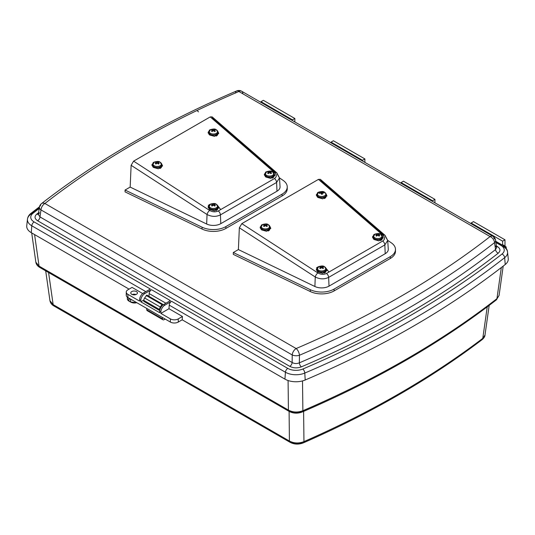 <?xml version="1.0" encoding="UTF-8"?>
<svg xmlns="http://www.w3.org/2000/svg" width="535" height="535" viewBox="0 0 535 535"><rect width="100%" height="100%" fill="white"/><g stroke="black" fill="none" stroke-linecap="round" stroke-linejoin="round"><path stroke-width="0.8" d="M480.764 339.892A3.337 2.173 -127.3 0 0 482.149 339.625C430.621 378.76 371.002 413.18 303.291 442.893L303.291 442.893A3.337 1.645 -113.7 0 1 301.947 442.565C298.39 443.889 294.992 443.756 291.769 442.164A3.337 1.926 120 0 1 290.097 442.325L53.834 305.92A3.337 1.926 120 0 0 55.299 305.866M302.509 380.92L302.877 410.706A942.483 544.135 -0 0 0 496.941 298.664L501.322 267.547M496.941 298.664L499.088 295.427L496.319 299.914A3.337 2.187 -127.8 0 0 496.941 298.664M31.699 232.919L35.852 262.197L39.062 266.122L288.418 410.091C292.973 412.452 297.788 412.652 302.877 410.706A3.337 1.625 -113.2 0 1 302.208 411.99L302.208 411.99C297.614 413.722 293.24 413.522 289.101 411.388L289.101 411.388A3.337 1.926 -60 0 1 288.418 410.091L288.084 380.525M303.606 411.388L303.96 441.602A931.809 537.976 -0 0 0 482.777 338.367L484.991 335.084C484.951 336.482 484.001 338 482.149 339.625L482.149 339.625A3.337 2.173 -127.3 0 0 482.777 338.367L487.238 306.849M49.949 300.703L53.152 304.629A3.337 1.926 120 0 0 53.834 305.92C51.694 304.709 50.397 302.971 49.949 300.703L45.696 270.857M484.991 335.084L489.177 305.385M48.578 272.522L53.152 304.629L289.415 441.034C294.023 443.408 298.871 443.595 303.96 441.602A3.337 1.645 -113.7 0 1 303.291 442.893C298.637 444.659 294.237 444.471 290.097 442.325A3.337 1.926 120 0 1 289.415 441.034L289.101 411.388L39.744 267.42A3.337 1.926 -60 0 1 39.062 266.122L34.581 234.584M494.942 300.209A3.337 2.187 -127.8 0 0 496.319 299.914C441.041 342.768 376.339 380.124 302.208 411.99A3.337 1.625 -113.2 0 1 300.891 411.649C297.333 412.953 293.956 412.806 290.772 411.221A3.337 1.926 -60 0 1 289.101 411.388M41.202 267.366A3.337 1.926 -60 0 1 39.744 267.42C37.497 266.089 36.199 264.35 35.852 262.197M506.197 248.474A3.337 1.926 120 0 0 505.555 246.374A3.337 1.926 120 0 0 504.237 246.367M503.843 246.06A3.337 1.926 120 0 0 503.194 245.01A3.337 1.926 120 0 0 502.077 244.936M162.687 305.197L162.58 304.188L161.918 304.569L160.353 307.063A3.337 1.926 120 0 0 159.557 309.524L159.764 310.36M162.426 317.476L162.52 318.9A2.227 1.284 120 0 0 162.981 319.783A2.227 1.284 120 0 0 164.091 319.676L165.161 319.061M146.684 308.394L146.784 309.812A2.227 1.284 120 0 0 147.239 310.695A2.227 1.284 120 0 0 148.228 310.648M162.58 304.188L146.844 295.099L144.617 297.975A3.337 1.926 120 0 0 143.815 300.436L143.801 301.399L159.544 310.487M161.918 304.569L146.175 295.487M504.926 246.013A5.678 3.277 120 0 0 504.98 245.264L504.98 239.807L502.619 241.171L502.619 244.856M135.99 294.538A3.337 1.926 0 0 0 132.212 294.538M136.458 291.582A3.337 1.926 0 0 0 132.82 291.167A3.337 1.926 0 0 0 130.761 292.946A3.337 1.926 0 0 0 131.737 294.31A3.337 1.926 0 0 0 135.375 294.725A3.337 1.926 0 0 0 137.441 292.946A3.337 1.926 0 0 0 136.458 291.582M168.973 308.715L160.861 313.396L170.384 318.893A5.564 3.21 0 0 0 178.249 318.893L182.428 316.479L168.973 308.715L169.234 305.144A3.337 1.926 120 0 1 171.581 301.299L164.793 305.217A5.564 3.21 120 0 0 160.861 312.032L159.684 311.35L159.684 312.714L140.792 301.807L140.792 300.443L139.615 299.767L139.615 301.125L127.885 294.357L127.885 297.534L170.384 322.07A5.564 3.21 0 0 0 178.249 322.07L182.188 319.803L182.428 316.479M182.188 319.803L284.928 379.121A15.582 8.995 0 0 0 305.204 379.997A950.488 548.763 0 0 0 505.234 264.511A15.582 8.995 0 0 0 508.25 258.606L507.541 252.032A14.873 8.587 180 0 1 504.665 257.669L505.234 264.511M143.841 300.048L140.792 301.807M148.964 296.323L149.165 293.561A3.337 1.926 120 0 1 151.512 289.709L144.731 293.628A5.564 3.21 120 0 0 140.792 300.443M126.982 293.675A5.564 3.21 0 0 0 126.253 295.266A5.564 3.21 0 0 0 127.885 297.534M145.828 291.635L31.786 225.79A14.873 8.587 180 0 1 27.459 219.189L26.75 225.763A15.582 8.995 0 0 0 31.284 232.678L129.062 289.127M127.885 294.357A5.564 3.21 0 0 1 126.253 292.083A5.564 3.21 0 0 1 127.885 289.81L132.058 287.402L142.698 293.541M39.209 208.476A946.455 546.429 0 0 0 33.009 213.271A11.549 6.667 0 0 0 34.133 221.945L150.335 289.027L143.547 292.946L144.731 293.628M151.512 289.709L170.404 300.616L163.616 304.535L164.793 305.217M496.54 246.829A3.337 1.926 120 0 0 497.363 246.528C500.499 248.628 500.787 250.848 498.225 253.195A942.556 544.182 180 0 1 301.345 366.863C297.279 368.341 293.427 368.174 289.796 366.368A3.337 1.926 120 0 0 292.15 362.516C294.417 363.753 296.825 363.86 299.366 362.83A3.337 1.625 -113.1 0 0 301.345 366.863M289.796 366.368L37.637 220.781C34.501 218.675 34.213 216.454 36.775 214.114A3.337 2.193 -128 0 0 38.4 214.254M299.439 355.26L299.366 362.83A939.233 542.263 0 0 0 495.55 249.564L494.561 242.609A5.564 3.23 -8.1 0 0 495.617 240.322A5.564 3.23 -8.1 0 0 494.026 238.443A5.564 3.21 120 0 0 492.889 236.283A5.564 3.21 120 0 0 490.107 236.557L238.857 91.498A932.94 538.625 0 0 0 44.893 203.487A5.564 3.651 -127.9 0 0 41.476 203.641A5.564 3.651 -127.9 0 0 40.439 205.728A5.564 3.156 8 0 0 39.383 207.259L39.383 207.259A5.564 3.156 8 0 0 40.974 209.901L39.985 216.936L292.15 362.516L292.224 354.952A5.564 2.668 0.6 0 0 299.439 355.26A5.564 2.708 66.8 0 0 296.143 348.546A932.94 538.625 0 0 0 490.107 236.557A5.564 3.651 -127.9 0 1 494.561 242.609A938.484 541.828 180 0 1 299.439 355.26M39.45 212.769L38.366 214.488L39.985 216.936A3.337 1.926 120 0 1 37.637 220.781M235.56 93.077A5.564 2.708 66.8 0 1 236.671 90.93L236.671 90.93A5.564 2.708 66.8 0 1 238.857 91.498A5.564 3.21 120 0 1 241.639 91.224A5.564 5.564 0 0 0 236.671 90.93C162.058 122.91 96.995 160.48 41.476 203.641A5.564 5.564 0 0 0 39.383 207.259L38.366 214.488M498.225 253.195A3.337 2.193 -128 0 1 495.55 249.564L496.634 247.471L495.015 245.398M160.861 313.396L160.861 312.032M159.684 311.35A5.564 3.21 -60 0 1 163.616 304.535M139.615 299.767A5.564 3.21 -60 0 1 143.547 292.946M294.845 121.947L294.845 118.496L292.484 119.853L292.484 120.582M294.845 118.496L263.367 100.319L261.006 101.683L261.006 102.406M292.484 119.853L261.006 101.683M364.89 162.386L364.89 158.935L362.529 160.293L362.529 161.022M364.89 158.935L333.412 140.758L331.051 142.123L331.051 142.845M362.529 160.293L331.051 142.123M434.935 202.825L434.935 199.368L432.574 200.732L432.574 201.461M434.935 199.368L403.457 181.198L401.096 182.562L401.096 183.284M432.574 200.732L401.096 182.562M504.98 239.807L473.495 221.637L471.134 223.001L471.134 223.724M502.619 241.171L471.134 223.001M325.909 193.596L326.925 195.757L322.752 198.839L317.857 197.468L316.299 194.847L318.245 192.286A5.317 3.07 0 0 0 317.502 192.72M318.245 192.286L319.435 191.904M317.034 194.994A5.317 3.07 0 0 0 316.479 195.77M269.72 226.037L270.737 228.198L266.557 231.28L261.662 229.916L260.104 227.288L262.056 224.727A5.317 3.07 0 0 0 261.307 225.161M262.056 224.727L263.24 224.346M260.839 227.442A5.317 3.07 0 0 0 260.284 228.211M382.104 235.641L383.12 237.801L378.94 240.884L374.045 239.513L372.487 236.891L374.44 234.33A5.317 3.07 0 0 0 373.691 234.765M374.44 234.33L375.623 233.949M373.223 237.038A5.317 3.07 0 0 0 372.668 237.808M325.909 268.082L326.925 270.242L322.752 273.325L317.857 271.954L316.299 269.332L318.245 266.771A5.317 3.07 0 0 0 317.502 267.206M318.245 266.771L319.435 266.39M317.034 269.479A5.317 3.07 0 0 0 316.479 270.255M238.389 249.577L314.888 286.499L315.269 277.003A3.531 1.551 -57 0 1 317.897 272.944C320.86 274.575 323.728 274.743 326.51 273.452L382.699 241.011C385.013 239.359 385.126 237.473 383.047 235.333A3.531 1.879 130.9 0 1 384.999 235.3L384.999 235.3A3.531 1.879 130.9 0 1 385.394 236.517L387.714 240.422L384.832 244.943L328.637 277.384C324.324 279.444 319.863 279.317 315.269 277.003L239.352 227.783L238.389 249.577L233.287 252.52L233.287 254.366L310.28 291.528A17.668 10.198 0 0 0 334.108 290.92L390.296 258.479A17.668 10.198 0 0 0 395.472 251.263A17.668 10.198 0 0 0 395.398 250.34M383.047 235.333L318.445 179.392L241.827 223.63L317.897 272.944M314.888 286.499A10.486 6.052 0 0 0 329.025 286.138L385.213 253.697A10.486 6.052 0 0 0 388.276 249.19L387.714 240.422L384.999 235.3L320.378 179.352L320.92 180.696L383.742 235.086M239.352 227.783L241.827 223.63M318.445 179.392L320.378 179.352M233.287 252.52L310.28 289.682A17.668 10.198 0 0 0 334.108 289.074L390.296 256.633A17.668 10.198 0 0 0 395.472 249.417A17.668 10.198 0 0 0 391.359 242.877L387.708 240.355M326.885 270.663A5.317 3.07 0 0 0 326.189 269.479M383.08 238.222A5.317 3.07 0 0 0 382.385 237.038M270.697 228.626A5.317 3.07 0 0 0 270.001 227.442M326.885 196.184A5.317 3.07 0 0 0 326.189 194.994M217.685 131.115L218.701 133.275L214.522 136.358L209.626 134.987L208.075 132.366L210.021 129.804A5.317 3.07 0 0 0 209.279 130.232M210.021 129.804L211.205 129.416M208.81 132.513A5.317 3.07 0 0 0 208.249 133.282M161.496 163.556L162.513 165.716L158.333 168.799L153.438 167.428L151.88 164.807L153.833 162.245A5.317 3.07 0 0 0 153.084 162.68M153.833 162.245L155.016 161.864M152.615 164.954A5.317 3.07 0 0 0 152.06 165.723M273.88 173.159L274.896 175.313L270.717 178.402L265.821 177.031L264.263 174.41L266.209 171.849A5.317 3.07 0 0 0 265.467 172.277M266.209 171.849L267.4 171.461M264.999 174.557A5.317 3.07 0 0 0 264.444 175.326M217.685 205.6L218.701 207.761L214.522 210.843L209.626 209.473L208.075 206.851L210.021 204.29A5.317 3.07 0 0 0 209.279 204.718M210.021 204.29L211.205 203.902M208.81 206.998A5.317 3.07 0 0 0 208.249 207.767M130.165 187.089L206.664 224.018L207.045 214.515A3.531 1.551 -57 0 1 209.673 210.462C212.636 212.094 215.505 212.261 218.28 210.964L274.475 178.523C276.789 176.878 276.903 174.985 274.823 172.845A3.531 1.879 130.9 0 1 276.769 172.818L276.769 172.818A3.531 1.879 130.9 0 1 277.163 174.035L279.491 177.941L276.602 182.455L220.413 214.896C216.1 216.963 211.639 216.835 207.045 214.515L131.129 165.302L130.165 187.089L125.063 190.039L125.063 191.884L202.056 229.047A17.668 10.198 0 0 0 225.884 228.438L282.072 195.991A17.668 10.198 0 0 0 287.248 188.781A17.668 10.198 0 0 0 287.175 187.859M274.823 172.845L210.222 116.911L133.603 161.149L209.673 210.462M206.664 224.018A10.486 6.052 0 0 0 220.801 223.657L276.99 191.216A10.486 6.052 0 0 0 280.052 186.708L279.491 177.941L276.769 172.818L212.148 116.871L212.696 118.208L275.512 172.604M131.129 165.302L133.603 161.149M210.222 116.911L212.148 116.871M125.063 190.039L202.056 227.201A17.668 10.198 0 0 0 225.884 226.586L282.072 194.145A17.668 10.198 0 0 0 287.248 186.936A17.668 10.198 0 0 0 283.135 180.389L279.484 177.874M218.661 208.182A5.317 3.07 0 0 0 217.966 206.998M274.856 175.741A5.317 3.07 0 0 0 274.161 174.557M162.473 166.138A5.317 3.07 0 0 0 161.777 164.954M218.661 133.696A5.317 3.07 0 0 0 217.966 132.513M273.8 173.38A4.581 2.648 180 0 1 274.161 174.336A4.581 2.648 180 0 1 274.147 174.624A4.581 2.648 180 0 1 271.165 176.898A4.581 2.648 180 0 1 266.336 176.282A4.581 2.648 180 0 1 265.012 174.624A4.581 2.648 180 0 1 264.999 174.336A4.581 2.648 180 0 1 265.36 173.38M273.552 175.727A4.367 2.521 180 0 1 266.49 176.47M274.147 174.624L272.582 171.875A4.24 2.448 180 0 1 272.582 171.875A4.24 2.448 180 0 1 272.756 171.982A4.24 2.448 180 0 1 272.482 175.386A4.24 2.448 180 0 1 266.584 175.333A4.24 2.448 180 0 1 266.403 171.982A4.24 2.448 180 0 1 266.577 171.875A4.24 2.448 180 0 1 272.181 171.675M269.58 172.651L268.376 173.628L267.587 173.173L268.657 172.116L267.587 171.788L268.383 171.327L271.178 171.534L271.573 171.788L270.503 172.116L271.573 173.173L270.784 173.628L269.58 172.651L269.58 171.581M266.356 176.383A4.367 2.521 180 0 1 265.601 175.727M270.777 171.996L270.777 171.334M270.148 173.079L270.503 172.116M269.011 173.079L268.657 172.116M268.383 171.996L268.383 171.327M217.611 131.336A4.581 2.648 180 0 1 217.972 132.292A4.581 2.648 180 0 1 217.959 132.58A4.581 2.648 180 0 1 214.97 134.853A4.581 2.648 180 0 1 210.148 134.238A4.581 2.648 180 0 1 208.817 132.58A4.581 2.648 180 0 1 208.804 132.292A4.581 2.648 180 0 1 209.165 131.336M217.364 133.683A4.367 2.521 180 0 1 210.302 134.425M217.959 132.58L216.387 129.838A4.24 2.448 180 0 1 216.387 129.838A4.24 2.448 180 0 1 216.561 129.945A4.24 2.448 180 0 1 216.294 133.349A4.24 2.448 180 0 1 210.389 133.295A4.24 2.448 180 0 1 210.208 129.945A4.24 2.448 180 0 1 210.389 129.838A4.24 2.448 180 0 1 215.986 129.63M213.391 130.607L212.188 131.583L211.399 131.129L212.462 130.072L211.399 129.744L212.188 129.289L214.99 129.49L215.378 129.744L214.314 130.072L215.378 131.129L214.588 131.583L213.391 130.607L213.391 129.537M210.161 134.338A4.367 2.521 180 0 1 209.412 133.683M214.588 129.958L214.588 129.289M213.96 131.035L214.314 130.072M212.816 131.035L212.462 130.072M212.188 129.958L212.188 129.289M217.611 205.821A4.581 2.648 180 0 1 217.972 206.777A4.581 2.648 180 0 1 217.959 207.065A4.581 2.648 180 0 1 214.97 209.339A4.581 2.648 180 0 1 210.148 208.724A4.581 2.648 180 0 1 208.817 207.065A4.581 2.648 180 0 1 208.804 206.777A4.581 2.648 180 0 1 209.165 205.821M217.364 208.168A4.367 2.521 180 0 1 210.302 208.911M216.387 204.316A4.24 2.448 180 0 1 216.387 204.323A4.24 2.448 180 0 1 216.561 204.43A4.24 2.448 180 0 1 216.294 207.827A4.24 2.448 180 0 1 210.389 207.781A4.24 2.448 180 0 1 210.208 204.43A4.24 2.448 180 0 1 210.389 204.323A4.24 2.448 180 0 1 215.986 204.116M213.391 205.092L212.188 206.069L211.399 205.614L212.462 204.557L211.399 204.23L212.188 203.775L214.99 203.975L215.378 204.23L214.314 204.557L215.378 205.614L214.588 206.069L213.391 205.092L213.391 204.022M210.161 208.824A4.367 2.521 180 0 1 209.412 208.168M214.588 204.444L214.588 203.775M213.96 205.52L214.314 204.557M212.816 205.52L212.462 204.557M212.188 204.444L212.188 203.775M325.835 268.302A4.581 2.648 180 0 1 326.196 269.259A4.581 2.648 180 0 1 326.183 269.546A4.581 2.648 180 0 1 323.193 271.82A4.581 2.648 180 0 1 318.372 271.205A4.581 2.648 180 0 1 317.041 269.546A4.581 2.648 180 0 1 317.028 269.259A4.581 2.648 180 0 1 317.389 268.302M325.588 270.656A4.367 2.521 180 0 1 318.526 271.392M326.183 269.546L324.611 266.804A4.24 2.448 180 0 1 324.611 266.804A4.24 2.448 180 0 1 324.792 266.911A4.24 2.448 180 0 1 324.518 270.315A4.24 2.448 180 0 1 318.613 270.262A4.24 2.448 180 0 1 318.439 266.911A4.24 2.448 180 0 1 318.613 266.804A4.24 2.448 180 0 1 324.21 266.597M321.615 267.574L320.411 268.557L319.622 268.095L320.686 267.039L319.622 266.711L320.411 266.256L323.214 266.457L323.601 266.711L322.538 267.039L323.608 268.095L322.812 268.557L321.615 267.574L321.615 266.504M318.385 271.312A4.367 2.521 180 0 1 317.636 270.656M322.812 266.925L322.812 266.256M322.184 268.002L322.538 267.039M321.04 268.002L320.686 267.039M320.411 266.925L320.411 266.256M382.023 235.861A4.581 2.648 180 0 1 382.385 236.818A4.581 2.648 180 0 1 382.371 237.105A4.581 2.648 180 0 1 379.389 239.379A4.581 2.648 180 0 1 374.56 238.764A4.581 2.648 180 0 1 373.236 237.105A4.581 2.648 180 0 1 373.223 236.818A4.581 2.648 180 0 1 373.584 235.861M381.776 238.209A4.367 2.521 180 0 1 374.714 238.951A4.367 2.521 180 0 1 373.831 238.209M380.8 234.357A4.24 2.448 180 0 1 380.806 234.363A4.24 2.448 180 0 1 380.98 234.47A4.24 2.448 180 0 1 380.706 237.874A4.24 2.448 180 0 1 374.808 237.821A4.24 2.448 180 0 1 374.627 234.47A4.24 2.448 180 0 1 374.801 234.363A4.24 2.448 180 0 1 380.405 234.156M377.804 235.132L376.6 236.116L375.811 235.654L376.881 234.597L375.811 234.27L376.607 233.815L379.402 234.016L379.796 234.27L378.733 234.597L379.796 235.654L379.007 236.116L377.804 235.132L377.804 234.062M379.007 234.484L379.007 233.815M378.372 235.56L378.733 234.597M377.235 235.56L376.881 234.597M376.607 234.484L376.607 233.815M269.64 226.265A4.581 2.648 180 0 1 270.001 227.221A4.581 2.648 180 0 1 269.988 227.502A4.581 2.648 180 0 1 267.005 229.776A4.581 2.648 180 0 1 262.183 229.167A4.581 2.648 180 0 1 260.853 227.502A4.581 2.648 180 0 1 260.839 227.221A4.581 2.648 180 0 1 261.2 226.265M269.399 228.612A4.367 2.521 180 0 1 262.331 229.348A4.367 2.521 180 0 1 261.448 228.612M268.416 224.76A4.24 2.448 180 0 1 268.423 224.76A4.24 2.448 180 0 1 268.597 224.867A4.24 2.448 180 0 1 268.323 228.271A4.24 2.448 180 0 1 262.424 228.218A4.24 2.448 180 0 1 262.244 224.867A4.24 2.448 180 0 1 262.417 224.76A4.24 2.448 180 0 1 268.022 224.553M265.42 225.529L264.223 226.512L263.427 226.058L264.497 224.994L263.434 224.667L264.223 224.212L266.624 224.212L267.413 224.667L266.35 224.994L267.413 226.058L266.624 226.512L265.42 225.529L265.42 224.459M266.624 224.881L266.624 224.212M265.995 225.957L266.35 224.994M264.852 225.957L264.497 224.994M264.223 224.881L264.223 224.212M161.416 163.777A4.581 2.648 180 0 1 161.777 164.733A4.581 2.648 180 0 1 161.764 165.021A4.581 2.648 180 0 1 158.781 167.294A4.581 2.648 180 0 1 153.953 166.679A4.581 2.648 180 0 1 152.629 165.021A4.581 2.648 180 0 1 152.615 164.733A4.581 2.648 180 0 1 152.977 163.777M161.169 166.131A4.367 2.521 180 0 1 154.107 166.867M161.764 165.021L160.199 162.279A4.24 2.448 180 0 1 160.199 162.279A4.24 2.448 180 0 1 160.373 162.386A4.24 2.448 180 0 1 160.099 165.79A4.24 2.448 180 0 1 154.2 165.736A4.24 2.448 180 0 1 154.02 162.386A4.24 2.448 180 0 1 154.194 162.279A4.24 2.448 180 0 1 159.798 162.072M157.196 163.048L155.993 164.031L155.203 163.57L156.273 162.513L155.203 162.185L155.999 161.73L158.795 161.931L159.189 162.185L158.119 162.513L159.189 163.57L158.4 164.031L157.196 163.048L157.196 161.978M153.973 166.786A4.367 2.521 180 0 1 153.224 166.131M158.4 162.399L158.4 161.73M157.765 163.476L158.119 162.513M156.628 163.476L156.273 162.513M155.999 162.399L155.999 161.73M326.136 194.432A4.581 2.648 180 0 1 326.196 194.773A4.581 2.648 180 0 1 326.183 195.061A4.581 2.648 180 0 1 321.796 197.495A4.581 2.648 180 0 1 317.088 195.268A4.581 2.648 180 0 1 317.041 195.061A4.581 2.648 180 0 1 317.028 194.773A4.581 2.648 180 0 1 317.389 193.817M325.588 196.171A4.367 2.521 180 0 1 321.615 197.649A4.367 2.521 180 0 1 317.636 196.171M321.829 191.604A4.24 2.448 180 0 1 324.611 192.319A4.24 2.448 180 0 1 324.792 192.426A4.24 2.448 180 0 1 325.795 193.657A4.24 2.448 180 0 1 322.284 196.459A4.24 2.448 180 0 1 317.429 194.432A4.24 2.448 180 0 1 318.439 192.426A4.24 2.448 180 0 1 318.613 192.319A4.24 2.448 180 0 1 321.261 191.61M321.074 192.988L319.475 193.443L319.295 192.807L320.866 192.239L320.706 191.684L321.809 191.583L323.849 192.694L323.929 193.035L322.364 192.867L322.525 194.158L321.421 194.258L320.866 192.239M323.648 192.974L323.755 192.393M321.963 194.192L322.364 192.867M321.027 192.861L321.582 192.814L321.809 191.583M321.582 192.814L321.849 193.777L322.157 192.118M374.527 238.871A4.407 2.548 -0 0 0 381.08 238.871M373.544 237.948A4.407 2.548 -0 0 0 373.397 238.597A4.407 2.548 -0 0 0 373.443 238.991M380.519 240.603A4.407 2.548 -0 0 0 381.609 239.881A4.407 2.548 -0 0 0 382.211 238.597A4.407 2.548 -0 0 0 382.064 237.948M262.143 229.268A4.407 2.548 -0 0 0 268.704 229.268M261.16 228.345A4.407 2.548 -0 0 0 261.013 229A4.407 2.548 -0 0 0 261.06 229.388M268.135 231.006A4.407 2.548 -0 0 0 269.225 230.284A4.407 2.548 -0 0 0 269.834 229A4.407 2.548 -0 0 0 269.687 228.345M318.332 196.826A4.407 2.548 -0 0 0 324.892 196.826M317.349 195.904A4.407 2.548 -0 0 0 317.201 196.552A4.407 2.548 -0 0 0 317.255 196.947M324.33 198.559A4.407 2.548 -0 0 0 325.42 197.843A4.407 2.548 -0 0 0 326.022 196.552A4.407 2.548 -0 0 0 325.875 195.904M210.108 134.345A4.407 2.548 -0 0 0 216.668 134.345M209.125 133.422A4.407 2.548 -0 0 0 208.978 134.071A4.407 2.548 -0 0 0 209.031 134.466M216.1 136.077A4.407 2.548 -0 0 0 217.197 135.355A4.407 2.548 -0 0 0 217.798 134.071A4.407 2.548 -0 0 0 217.651 133.422M318.332 271.312A4.407 2.548 -0 0 0 324.892 271.312M317.349 270.389A4.407 2.548 -0 0 0 317.201 271.038A4.407 2.548 -0 0 0 317.255 271.432M324.33 273.044A4.407 2.548 -0 0 0 325.42 272.328A4.407 2.548 -0 0 0 326.022 271.038A4.407 2.548 -0 0 0 325.875 270.389M153.919 166.786A4.407 2.548 -0 0 0 160.473 166.786M152.936 165.863A4.407 2.548 -0 0 0 152.789 166.512A4.407 2.548 -0 0 0 152.836 166.907M159.911 168.518A4.407 2.548 -0 0 0 161.002 167.803A4.407 2.548 -0 0 0 161.603 166.512A4.407 2.548 -0 0 0 161.456 165.863M210.108 208.831A4.407 2.548 -0 0 0 216.668 208.831M209.125 207.908A4.407 2.548 -0 0 0 208.978 208.556A4.407 2.548 -0 0 0 209.031 208.944M216.1 210.563A4.407 2.548 -0 0 0 217.197 209.84A4.407 2.548 -0 0 0 217.798 208.556A4.407 2.548 -0 0 0 217.651 207.908M266.296 176.389A4.407 2.548 -0 0 0 272.857 176.389M265.313 175.46A4.407 2.548 -0 0 0 265.166 176.115A4.407 2.548 -0 0 0 265.22 176.503M272.295 178.122A4.407 2.548 -0 0 0 273.385 177.399A4.407 2.548 -0 0 0 273.987 176.115A4.407 2.548 -0 0 0 273.84 175.46M332.175 428.736A928.486 536.057 180 0 1 303.954 441.683M338.963 394.409A939.159 542.216 180 0 1 302.863 410.8M162.52 318.9L146.784 309.812M160.353 307.063L144.617 297.975M159.557 309.524L143.815 300.436M136.793 302.676A5.23 3.023 180 0 1 130.767 302.108L129.029 301.218L130.533 301.974L130.533 299.339L128.955 298.43L128.955 301.065L130.533 301.974A5.564 3.21 -0 0 0 136.719 302.636M132.112 299.974A5.564 3.21 180 0 1 130.533 299.339L130.6 299.105M127.805 297.493A5.564 3.21 -0 0 0 127.33 298.791A5.564 3.21 -0 0 0 128.955 301.065L127.33 298.791L127.33 297.159M129.029 298.196L128.955 298.43A5.564 3.21 180 0 1 127.852 297.52M130.533 301.974L136.88 302.73M171.581 301.299L287.783 368.388A3.337 1.926 120 0 0 285.429 372.233L169.234 305.144M287.783 368.388A11.549 6.667 0 0 0 302.81 369.036A946.455 546.429 0 0 0 501.99 254.038A3.337 2.193 52 0 1 504.665 257.669A949.785 548.355 180 0 1 304.783 373.069A14.873 8.587 180 0 1 285.429 372.233L284.928 379.121M165.897 303.218L149.165 293.561M34.133 221.945A3.337 1.926 120 0 0 31.786 225.79L31.284 232.678M501.99 254.038A11.549 6.667 0 0 0 500.867 245.364L495.925 242.515M36.775 214.114A942.556 544.182 180 0 1 38.62 212.676M496.42 245.98L497.363 246.528M30.334 214.615A3.337 2.193 52 0 1 30.956 213.365C28.937 214.93 27.767 216.869 27.459 219.189A14.873 8.587 180 0 1 30.334 214.615A949.785 548.355 180 0 1 39.322 207.707M302.81 369.036A3.337 1.618 66.9 0 1 304.783 373.069L305.204 379.997M495.751 241.285L502.532 245.197A3.337 1.926 120 0 1 503.214 246.495A14.873 8.587 180 0 1 507.541 252.032C507.481 249.671 505.816 247.391 502.532 245.197A3.337 1.926 120 0 0 500.867 245.364M495.891 242.268L501.068 245.257M292.224 354.952L40.974 209.901A5.564 3.21 120 0 1 44.893 203.487L296.143 348.546A5.564 3.21 120 0 0 292.224 354.952M242.776 93.384A5.564 3.21 120 0 0 241.639 91.224L492.889 236.283A5.564 5.564 0 0 1 495.617 240.322L496.634 247.498M39.463 206.818L30.956 213.365A3.337 2.193 52 0 1 33.009 213.271M178.249 318.893L178.249 322.07M170.384 318.893L170.384 322.07M328.918 272.061L325.942 268.142M317.148 267.493L316.499 267.821M382.699 241.011A3.531 2.04 -120 0 1 384.832 244.943L385.213 253.697M326.51 273.452A3.531 2.04 -120 0 1 328.637 277.384L329.025 286.138M310.28 289.682L310.28 291.528M334.108 289.074L334.108 290.92M390.296 256.633L390.296 258.479M220.694 209.573L217.718 205.661M208.924 205.012L208.275 205.34M274.475 178.523A3.531 2.04 -120 0 1 276.602 182.455L276.99 191.216M218.28 210.964A3.531 2.04 -120 0 1 220.413 214.896L220.801 223.657M202.056 227.201L202.056 229.047M225.884 226.586L225.884 228.438M282.072 194.145L282.072 195.991M503.201 266.089L499.088 295.427M503.194 245.01L505.555 246.374M162.981 319.783L147.239 310.695M126.253 292.083L126.253 295.266M395.472 249.417L395.472 251.263M287.248 186.936L287.248 188.781M198.498 111.862L197.02 110.498M195.863 109.421L195.028 109.822M274.161 174.336C273.077 177.125 270.496 177.834 266.41 176.45L264.999 174.336M266.403 171.982C269.312 170.792 271.339 170.739 272.475 171.815L272.756 171.982M266.577 171.875L265.012 174.624M217.972 132.292C216.889 135.081 214.301 135.79 210.215 134.412L208.804 132.292M210.208 129.945C213.124 128.754 215.144 128.694 216.287 129.771L216.561 129.945M210.389 129.838L208.817 132.58M217.972 206.777C216.889 209.566 214.301 210.275 210.215 208.891L208.804 206.777M216.387 204.323L217.959 207.065M210.208 204.43C213.124 203.233 215.144 203.18 216.287 204.256L216.561 204.43M210.389 204.323L208.817 207.065M326.196 269.259C325.113 272.054 322.525 272.756 318.445 271.379L317.028 269.259M318.439 266.911C321.348 265.721 323.374 265.661 324.511 266.738L324.792 266.911M318.613 266.804L317.041 269.546M382.385 236.818C381.301 239.606 378.72 240.315 374.634 238.938L373.223 236.818M380.806 234.363L382.371 237.105M374.627 234.47C377.536 233.28 379.562 233.22 380.699 234.297L380.98 234.47M374.801 234.363L373.236 237.105M270.001 227.221C268.918 230.01 266.336 230.712 262.25 229.334L260.839 227.221M268.423 224.76L269.988 227.502M262.244 224.867C265.153 223.677 267.179 223.617 268.323 224.693L268.597 224.867M262.417 224.76L260.853 227.502M161.777 164.733C160.694 167.522 158.113 168.231 154.026 166.853L152.615 164.733M154.02 162.386C156.929 161.195 158.955 161.135 160.092 162.212L160.373 162.386M154.194 162.279L152.629 165.021M326.196 194.773C326.51 197.642 318.893 199.274 317.094 195.342L317.028 194.773M326.183 195.061L326.116 194.105L324.611 192.319M318.439 192.426C321.502 191.196 323.621 191.196 324.792 192.426M318.613 192.319L317.041 195.061M373.397 237.68L373.397 238.597M382.211 237.68L382.211 238.597M261.013 228.077L261.013 229M269.834 228.077L269.834 229M317.201 195.636L317.201 196.552M326.022 195.636L326.022 196.552M208.978 133.155L208.978 134.071M217.798 133.155L217.798 134.071M317.201 270.121L317.201 271.038M326.022 270.121L326.022 271.038M152.789 165.596L152.789 166.512M161.603 165.596L161.603 166.512M208.978 207.64L208.978 208.556M217.798 207.64L217.798 208.556M265.166 175.192L265.166 176.115M273.987 175.192L273.987 176.115"/></g></svg>
